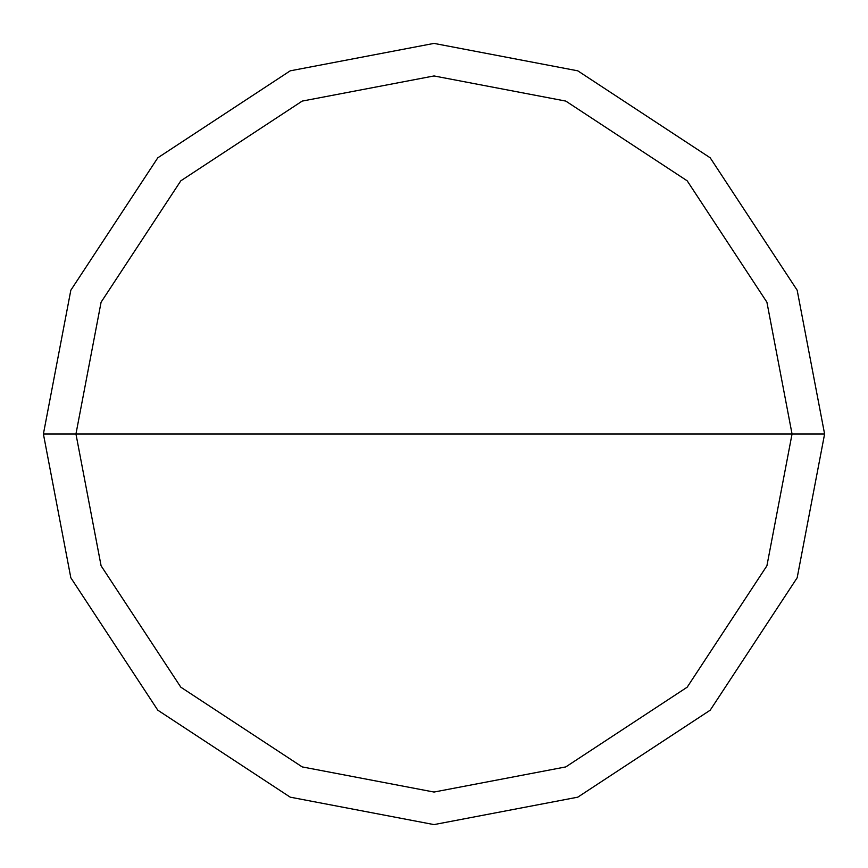 <?xml version="1.0" encoding="UTF-8"?>
<svg xmlns="http://www.w3.org/2000/svg" width="868" height="868" viewBox="0 0 868 868"><rect width="100%" height="100%" fill="white"/><g stroke="black" fill="none" stroke-linecap="round" stroke-linejoin="round"><path stroke-width="1.3" d="M792.05 434L766.911 565.795L687.185 687.185L565.795 766.911L434 792.05L302.205 766.911L180.815 687.185L101.089 565.795L75.95 434L792.05 434L766.911 302.205L687.185 180.815L565.795 101.089L434 75.95L302.205 101.089L180.815 180.815L101.089 302.205L75.95 434L43.4 434L70.829 290.227L157.802 157.802L290.227 70.829L434 43.4L577.773 70.829L710.198 157.802L797.171 290.227L824.6 434L797.171 290.227L710.198 157.802L577.773 70.829L434 43.4L290.227 70.829L157.802 157.802L70.829 290.227L43.4 434L70.829 577.773L157.802 710.198L290.227 797.171L434 824.6L577.773 797.171L710.198 710.198L797.171 577.773L824.6 434L75.95 434L101.089 302.205L180.815 180.815L302.205 101.089L434 75.95L565.795 101.089L687.185 180.815L766.911 302.205L792.05 434L824.6 434L797.171 577.773L710.198 710.198L577.773 797.171L434 824.6L290.227 797.171L157.802 710.198L70.829 577.773L43.4 434L75.95 434L101.089 565.795L180.815 687.185L302.205 766.911L434 792.05L565.795 766.911L687.185 687.185L766.911 565.795L792.05 434"/></g></svg>
